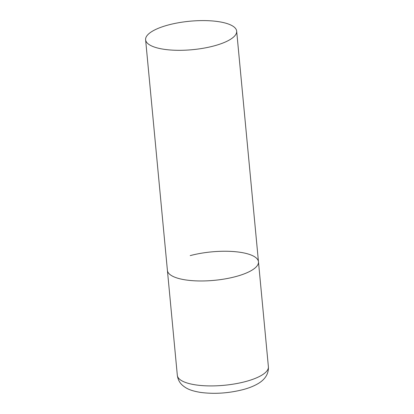 <?xml version="1.0" encoding="UTF-8"?>
<svg xmlns="http://www.w3.org/2000/svg" width="414" height="414" viewBox="0 0 414 414"><rect width="100%" height="100%" fill="white"/><g stroke="black" fill="none" stroke-linecap="round" stroke-linejoin="round"><path stroke-width="0.62" d="M190.207 255.614A45.731 14.293 174.6 0 1 258.471 261.808A45.731 14.293 174.6 0 1 235.675 276.604A45.731 14.293 174.6 0 1 167.411 270.414A45.731 14.293 -5.4 0 0 173.471 276.635A45.731 14.293 -5.4 0 0 225.356 278.855A45.731 14.293 -5.4 0 0 258.471 261.808L268.391 366.752A45.731 14.293 174.6 0 1 245.595 381.553A45.731 14.293 174.6 0 1 177.332 375.363C177.901 379.55 179.676 382.914 182.667 385.455C186.75 388.855 190.854 390.733 200.324 392.384C214.162 394.221 228.378 393.31 242.966 389.641C248.731 388.125 253.684 386.169 257.829 383.768C262.88 380.88 268.883 375.57 268.391 366.752M151.669 45.98A45.731 14.293 -5.4 0 0 203.553 48.2A45.731 14.293 -5.4 0 0 236.668 31.148A45.731 14.293 -5.4 0 0 230.608 24.928A45.731 14.293 -5.4 0 0 178.724 22.708A45.731 14.293 -5.4 0 0 145.609 39.76A45.731 14.293 -5.4 0 0 151.669 45.98M145.609 39.76L177.332 375.363M258.471 261.808L236.668 31.148"/></g></svg>

